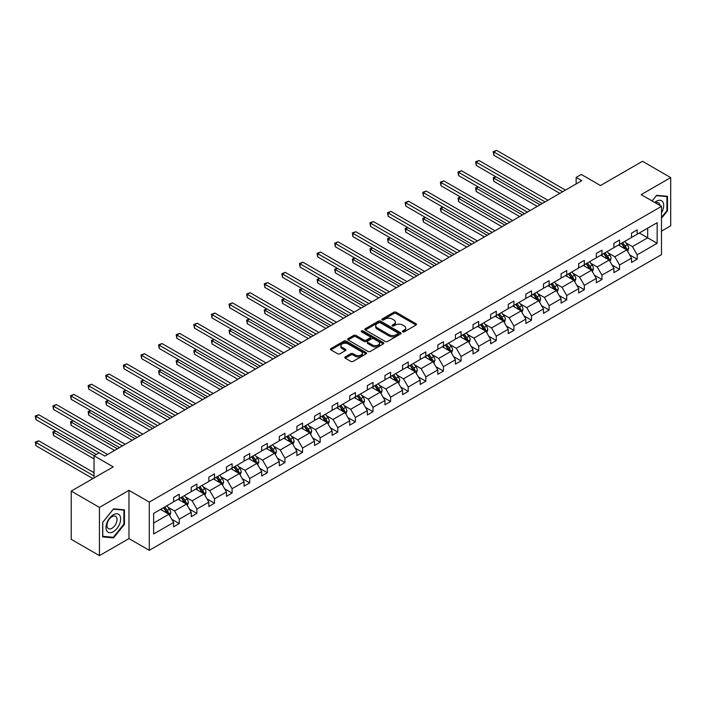 <?xml version="1.0" encoding="UTF-8"?>
<svg xmlns="http://www.w3.org/2000/svg" width="706" height="706" viewBox="0 0 706 706"><rect width="100%" height="100%" fill="white"/><g stroke="black" fill="none" stroke-linecap="round" stroke-linejoin="round"><path stroke-width="1.06" d="M402.72 331.829A1.094 0.635 0 0 0 404.264 331.829L416.046 325.025A1.571 0.909 0 0 0 416.505 324.389A1.571 0.909 0 0 0 416.046 323.745L396.092 312.228A1.571 0.909 0 0 0 393.877 312.228L382.105 319.033A1.094 0.635 0 0 0 381.787 319.474A1.094 0.635 0 0 0 382.105 319.924A1.094 0.635 0 0 0 383.658 319.924L385.185 319.041A5.013 2.895 0 0 1 392.271 319.041L393.939 320.003A5.013 2.895 0 0 1 395.404 322.051A5.013 2.895 0 0 1 393.939 324.098L392.412 324.981A1.094 0.635 0 0 0 392.086 325.431A1.094 0.635 0 0 0 392.412 325.872A1.094 0.635 0 0 0 393.966 325.872L395.484 324.998A5.013 2.895 0 0 1 402.579 324.998L404.238 325.951A5.013 2.895 0 0 1 405.712 327.999A5.013 2.895 0 0 1 404.238 330.046L402.72 330.929A1.094 0.635 0 0 0 402.394 331.379A1.094 0.635 0 0 0 402.72 331.829L402.72 330.929M661.496 231.136L670.7 225.823L670.7 177.594L642.478 161.295L600.479 185.546L581.285 174.461L576.149 177.427L576.149 183.948M99.449 555.631L128.969 538.59L128.969 490.352L99.449 507.402L99.449 555.631L71.227 539.34L71.227 491.102L113.225 466.86L94.03 455.776L94.03 477.936M99.449 507.402L71.227 491.102M345.234 356.892A1.571 0.909 0 0 0 344.775 357.527A1.571 0.909 0 0 0 345.234 358.171L350.829 361.401A1.571 0.909 0 0 0 353.044 361.401L366.123 353.847A1.571 0.909 0 0 0 366.582 353.212A1.571 0.909 0 0 0 366.123 352.568L346.178 341.051A1.571 0.909 0 0 0 343.954 341.051L330.885 348.605A1.571 0.909 0 0 0 330.426 349.241A1.571 0.909 0 0 0 330.885 349.885L337.644 353.785A1.571 0.909 0 0 0 339.86 353.785L345.455 350.555A1.571 0.909 0 0 0 345.914 349.911A1.571 0.909 0 0 0 345.455 349.276L342.101 347.343A4.192 2.418 0 0 1 340.874 345.631A4.192 2.418 0 0 1 343.46 343.39A4.192 2.418 0 0 1 348.032 343.919L361.163 351.5A4.192 2.418 0 0 1 362.39 353.212A4.192 2.418 0 0 1 359.804 355.445A4.192 2.418 0 0 1 355.233 354.924L353.044 353.662A1.571 0.909 0 0 0 350.829 353.662L345.234 356.892L345.234 358.171L350.829 354.959L350.829 353.662M94.03 455.776L99.167 452.811L104.806 456.076L581.797 180.683L576.149 177.427M128.969 490.352L149.293 502.09L661.496 206.364L661.496 254.601L149.293 550.318L149.293 502.09M670.7 177.594L641.18 194.635L661.496 206.364M385.291 341.501A1.571 0.909 0 0 0 387.506 341.501L400.584 333.956A1.571 0.909 0 0 0 401.043 333.311A1.571 0.909 0 0 0 400.584 332.676L380.64 321.159A1.571 0.909 0 0 0 378.425 321.159L365.346 328.705A1.571 0.909 0 0 0 364.887 329.349A1.571 0.909 0 0 0 365.346 329.984L385.291 341.501M361.957 332.058A1.094 0.635 0 0 1 363.069 332.217L363.069 330.911L383.349 342.622A1.571 0.909 0 0 1 383.808 343.257A1.571 0.909 0 0 1 383.349 343.901L370.279 351.447A1.571 0.909 0 0 1 368.055 351.447L348.111 339.93L348.111 338.659A1.571 0.909 0 0 0 347.652 339.295A1.571 0.909 0 0 0 348.111 339.93M348.111 338.659L353.706 335.421A1.571 0.909 0 0 1 355.93 335.421L364.014 340.098A1.571 0.909 0 0 0 366.229 340.098L369.944 337.953A1.571 0.909 0 0 0 370.403 337.309A1.571 0.909 0 0 0 369.944 336.674L361.525 331.811A1.094 0.635 0 0 1 361.198 331.361A1.094 0.635 0 0 1 361.878 330.779A1.094 0.635 0 0 1 363.069 330.911M153.634 513.394L173.623 501.86L173.623 497.492L179.262 494.235L179.262 498.604L191.229 491.694L191.229 487.325L196.877 484.069L196.877 488.437L208.844 481.527L208.844 477.159L214.492 473.902L214.492 478.262L226.458 471.352L226.458 466.993L232.097 463.727L232.097 468.096L244.064 461.186L244.064 456.817L249.712 453.561L249.712 457.929L261.679 451.019L261.679 446.651L267.327 443.394L267.327 447.763L279.294 440.853L279.294 436.484L284.933 433.228L284.933 437.596L296.899 430.686L296.899 426.318L302.547 423.062L302.547 427.421L314.514 420.52L314.514 416.152L320.162 412.886L320.162 417.255L332.129 410.345L332.129 405.985L337.768 402.72L337.768 407.088L349.735 400.178L349.735 395.81L355.383 392.554L355.383 396.922L367.349 390.012L367.349 385.644L372.997 382.387L372.997 386.756L384.964 379.846L384.964 375.477L390.603 372.221L390.603 376.589L402.57 369.679L402.57 365.311L408.218 362.046L408.218 366.414L420.185 359.504L420.185 355.144L425.833 351.879L425.833 356.248L437.799 349.338L437.799 344.969L443.439 341.713L443.439 346.081L455.405 339.171L455.405 334.803L461.053 331.546L461.053 335.915L473.02 329.005L473.02 324.636L478.668 321.38L478.668 325.748L490.635 318.838L490.635 314.47L496.274 311.214L496.274 315.573L508.241 308.672L508.241 304.304L513.889 301.038L513.889 305.407L525.855 298.497L525.855 294.128L531.503 290.872L531.503 295.24L543.47 288.33L543.47 283.962L549.109 280.706L549.109 285.074L561.076 278.164L561.076 273.796L566.724 270.539L566.724 274.908L578.691 267.998L578.691 263.629L584.339 260.373L584.339 264.732L596.305 257.831L596.305 253.463L601.944 250.198L601.944 254.566L613.911 247.656L613.911 243.296L619.559 240.031L619.559 244.4L631.526 237.49L631.526 233.121L637.174 229.865L637.174 234.233L657.154 222.699L657.154 243.296L637.174 254.831L637.174 259.199L631.526 262.455L631.526 258.087L619.559 264.997L619.559 269.365L613.911 272.622L613.911 268.254L601.944 275.163L601.944 279.532L596.305 282.788L596.305 278.429L584.339 285.33L584.339 289.698L578.691 292.964L578.691 288.595L566.724 295.505L566.724 299.865L561.076 303.13L561.076 298.762L549.109 305.672L549.109 310.04L543.47 313.296L543.47 308.928L531.503 315.838L531.503 320.206L525.855 323.463L525.855 319.094L513.889 326.004L513.889 330.373L508.241 333.629L508.241 329.261L496.274 336.171L496.274 340.539L490.635 343.804L490.635 339.436L478.668 346.346L478.668 350.705L473.02 353.971L473.02 349.602L461.053 356.512L461.053 360.881L455.405 364.137L455.405 359.769L443.439 366.679L443.439 371.047L437.799 374.304L437.799 369.935L425.833 376.845L425.833 381.214L420.185 384.47L420.185 380.102L408.218 387.012L408.218 391.38L402.57 394.636L402.57 390.277L390.603 397.178L390.603 401.546L384.964 404.812L384.964 400.443L372.997 407.353L372.997 411.722L367.349 414.978L367.349 410.61L355.383 417.52L355.383 421.888L349.735 425.144L349.735 420.776L337.768 427.686L337.768 432.054L332.129 435.311L332.129 430.942L320.162 437.852L320.162 442.221L314.514 445.477L314.514 441.118L302.547 448.019L302.547 452.387L296.899 455.652L296.899 451.284L284.933 458.194L284.933 462.554L279.294 465.819L279.294 461.45L267.327 468.36L267.327 472.729L261.679 475.985L261.679 471.617L249.712 478.527L249.712 482.895L244.064 486.152L244.064 481.783L232.097 488.693L232.097 493.062L226.458 496.318L226.458 491.95L214.492 498.86L214.492 503.228L208.844 506.484L208.844 502.125L196.877 509.035L196.877 513.394L191.229 516.66L191.229 512.291L179.262 519.201L179.262 523.57L173.623 526.826L173.623 522.458L153.634 533.992L153.634 513.394M178.133 499.257L186.49 504.075L174.523 510.985L167.993 507.217M174.523 510.985L179.262 519.201M186.49 504.075L191.229 512.291M173.623 500.819L174.523 501.339L179.262 498.604M195.747 489.082L204.105 493.909L192.138 500.819L185.599 497.042M192.138 500.819L196.877 509.035M204.105 493.909L208.844 502.125M191.229 490.652L192.138 491.173L196.877 488.437M213.362 478.915L221.71 483.742L209.744 490.652L203.213 486.875M209.744 490.652L214.492 498.86M221.71 483.742L226.458 491.95M208.844 480.486L209.744 481.007L214.492 478.262M230.968 468.749L239.325 473.576L227.358 480.486L220.828 476.709M227.358 480.486L232.097 488.693M239.325 473.576L244.064 481.783M226.458 470.311L227.358 470.831L232.097 468.096M248.583 458.582L256.94 463.401L244.973 470.311L238.434 466.542M244.973 470.311L249.712 478.527M256.94 463.401L261.679 471.617M244.064 460.144L244.973 460.665L249.712 457.929M266.197 448.416L274.546 453.234L262.579 460.144L256.049 456.376M262.579 460.144L267.327 468.36M274.546 453.234L279.294 461.45M261.679 449.978L262.579 450.499L267.327 447.763M283.803 438.25L292.16 443.068L280.194 449.978L273.663 446.201M280.194 449.978L284.933 458.194M292.16 443.068L296.899 451.284M279.294 439.812L280.194 440.332L284.933 437.596M301.418 428.074L309.775 432.902L297.808 439.812L291.269 436.034M297.808 439.812L302.547 448.019M309.775 432.902L314.514 441.118M296.899 429.645L297.808 430.166L302.547 427.421M319.033 417.908L327.381 422.735L315.414 429.645L308.884 425.868M315.414 429.645L320.162 437.852M327.381 422.735L332.129 430.942M314.514 419.47L315.414 419.991L320.162 417.255M336.638 407.741L344.996 412.569L333.029 419.47L326.499 415.702M333.029 419.47L337.768 427.686M344.996 412.569L349.735 420.776M332.129 409.303L333.029 409.824L337.768 407.088M354.253 397.575L362.61 402.394L350.644 409.303L344.104 405.535M350.644 409.303L355.383 417.52M362.61 402.394L367.349 410.61M349.735 399.137L350.644 399.658L355.383 396.922M371.868 387.409L380.216 392.227L368.25 399.137L361.719 395.369M368.25 399.137L372.997 407.353M380.216 392.227L384.964 400.443M367.349 388.971L368.25 389.491L372.997 386.756M389.474 377.233L397.831 382.061L385.864 388.971L379.334 385.194M385.864 388.971L390.603 397.178M397.831 382.061L402.57 390.277M384.964 378.804L385.864 379.325L390.603 376.589M407.088 367.067L415.446 371.894L403.479 378.804L396.94 375.027M403.479 378.804L408.218 387.012M415.446 371.894L420.185 380.102M402.57 368.629L403.479 369.159L408.218 366.414M424.703 356.901L433.052 361.728L421.085 368.629L414.554 364.861M421.085 368.629L425.833 376.845M433.052 361.728L437.799 369.935M420.185 358.463L421.085 358.983L425.833 356.248M442.309 346.734L450.666 351.553L438.7 358.463L432.169 354.694M438.7 358.463L443.439 366.679M450.666 351.553L455.405 359.769M437.799 348.296L438.7 348.817L443.439 346.081M459.924 336.568L468.281 341.386L456.314 348.296L449.775 344.528M456.314 348.296L461.053 356.512M468.281 341.386L473.02 349.602M455.405 338.13L456.314 338.651L461.053 335.915M477.538 326.393L485.887 331.22L473.92 338.13L467.39 334.353M473.92 338.13L478.668 346.346M485.887 331.22L490.635 339.436M473.02 327.963L473.92 328.484L478.668 325.748M495.144 316.226L503.502 321.053L491.535 327.963L485.004 324.186M491.535 327.963L496.274 336.171M503.502 321.053L508.241 329.261M490.635 317.797L491.535 318.318L496.274 315.573M512.759 306.06L521.116 310.887L509.15 317.797L502.61 314.02M509.15 317.797L513.889 326.004M521.116 310.887L525.855 319.094M508.241 307.622L509.15 308.143L513.889 305.407M530.374 295.893L538.722 300.712L526.755 307.622L520.225 303.854M526.755 307.622L531.503 315.838M538.722 300.712L543.47 308.928M525.855 297.455L526.755 297.976L531.503 295.24M547.98 285.727L556.337 290.545L544.37 297.455L537.831 293.687M544.37 297.455L549.109 305.672M556.337 290.545L561.076 298.762M543.47 287.289L544.37 287.81L549.109 285.074M565.594 275.561L573.952 280.379L561.985 287.289L555.445 283.521M561.985 287.289L566.724 295.505M573.952 280.379L578.691 288.595M561.076 277.123L561.985 277.643L566.724 274.908M583.209 265.385L591.557 270.213L579.591 277.123L573.06 273.346M579.591 277.123L584.339 285.33M591.557 270.213L596.305 278.429M578.691 266.956L579.591 267.477L584.339 264.732M600.815 255.219L609.172 260.046L597.205 266.956L590.666 263.179M597.205 266.956L601.944 275.163M609.172 260.046L613.911 268.254M596.305 256.781L597.205 257.311L601.944 254.566M618.43 245.053L626.787 249.88L614.82 256.781L608.281 253.013M614.82 256.781L619.559 264.997M626.787 249.88L631.526 258.087M613.911 246.615L614.82 247.135L619.559 244.4M639.318 232.998L647.667 237.816L632.426 246.615L625.895 242.846M632.426 246.615L637.174 254.831M657.154 243.296L647.667 237.816L647.667 228.17L657.154 222.699M128.969 538.59L149.293 550.318M631.526 236.448L632.426 236.969L637.174 234.233M153.634 523.04L168.875 514.242L160.527 509.423M168.875 514.242L173.623 522.458M629.664 254.866L637.174 259.199M612.049 265.032L619.559 269.365M594.443 275.199L601.944 279.532M576.828 285.365L584.339 289.698M559.214 295.532L566.724 299.865M541.608 305.707L549.109 310.04M523.993 315.873L531.503 320.206M506.378 326.04L513.889 330.373M488.773 336.206L496.274 340.539M471.158 346.372L478.668 350.705M453.543 356.539L461.053 360.881M435.937 366.714L443.439 371.047M418.323 376.88L425.833 381.214M400.708 387.047L408.218 391.38M383.102 397.213L390.603 401.546M365.487 407.38L372.997 411.722M347.873 417.555L355.383 421.888M330.267 427.721L337.768 432.054M312.652 437.888L320.162 442.221M295.037 448.054L302.547 452.387M277.432 458.22L284.933 462.554M259.817 468.387L267.327 472.729M242.202 478.562L249.712 482.895M224.596 488.728L232.097 493.062M206.982 498.895L214.492 503.228M189.367 509.061L196.877 513.394M171.761 519.228L179.262 523.57M661.496 218.269L667.479 210.829L667.479 196.303L656.589 195.333L652.088 200.936M124.45 524.346L124.45 509.82L113.56 508.841L102.661 522.396L102.661 536.922L113.56 537.893L124.45 524.346L123.885 524.02M403.152 331.979L404.238 331.352A5.013 2.895 0 0 0 405.712 329.305L405.712 327.999M395.404 322.051L395.404 323.357A5.013 2.895 0 0 1 393.939 325.404L392.854 326.031M416.019 325.042L396.092 313.535A1.571 0.909 0 0 0 393.877 313.535L382.546 320.083M400.567 333.964L380.64 322.457A1.571 0.909 0 0 0 378.425 322.457L365.364 330.002M397.813 333.761A1.094 0.635 0 0 0 398.131 333.311A1.094 0.635 0 0 0 397.813 332.861L380.305 322.757A1.094 0.635 0 0 0 378.751 322.757L377.145 323.683A5.013 2.895 0 0 0 375.68 325.731A5.013 2.895 0 0 0 377.145 327.778L389.112 334.688A5.013 2.895 0 0 0 396.207 334.688L397.813 333.761L397.813 335.068A1.094 0.635 0 0 0 398.131 334.618L398.131 333.311M375.68 325.731L375.68 327.037A5.013 2.895 0 0 0 377.145 329.084L377.145 327.778M397.813 335.068L396.207 335.994A5.013 2.895 0 0 1 389.112 335.994L377.145 329.084M348.137 339.948L353.706 336.727L353.706 335.421M370.403 337.309L370.403 338.615A1.571 0.909 0 0 1 369.944 339.251L366.229 341.395A1.571 0.909 0 0 1 364.014 341.395L355.93 336.727A1.571 0.909 0 0 0 353.706 336.727M363.069 332.217L383.332 343.91M372.406 344.943A4.192 2.418 0 0 0 376.978 345.463A4.192 2.418 0 0 0 379.563 343.231A4.192 2.418 0 0 0 378.337 341.519L373.712 338.845A1.571 0.909 0 0 0 371.497 338.845L367.782 340.989A1.571 0.909 0 0 0 367.323 341.633A1.571 0.909 0 0 0 367.782 342.269L372.406 344.943L372.406 346.249A4.192 2.418 0 0 0 376.978 346.77A4.192 2.418 0 0 0 379.563 344.537L379.563 343.231M367.323 341.633L367.323 342.931A1.571 0.909 0 0 0 367.782 343.575L367.782 342.269M372.406 346.249L367.782 343.575M362.39 353.212L362.39 354.518A4.192 2.418 0 0 1 359.804 356.751A4.192 2.418 0 0 1 355.233 356.221L353.044 354.959A1.571 0.909 0 0 0 350.829 354.959M340.874 345.631L340.874 346.928A4.192 2.418 0 0 0 342.101 348.64L342.101 347.343M345.455 349.276L345.455 350.555L342.101 348.64M366.096 353.865L346.178 342.357A1.571 0.909 0 0 0 343.954 342.357L330.902 349.894M666.914 210.503L667.479 210.829M112.404 537.231L113.56 537.893M627.643 251.362L628.675 248.362A4.227 2.445 -120 0 0 627.334 244.761L624.792 241.381M620.247 246.103L619.153 244.638M495.974 176.827L493.829 178.071L493.829 181.327L537.257 206.399M626.16 249.518L626.398 248.547A4.227 2.445 -120 0 0 625.181 245.997L622.648 242.617M621.589 243.226L624.378 246.95A2.153 1.244 60 0 1 624.775 247.603L626.398 248.547M621.298 243.393L623.83 246.782A4.227 2.445 60 0 1 624.881 248.777M493.829 181.327L493.203 177.709L540.081 204.775M493.203 177.709L495.727 176.685M562.656 191.732L493.829 151.993L496.645 150.369L565.48 190.108M559.84 193.365L493.829 155.258L493.829 151.993L493.203 151.64L496.645 150.369M493.829 155.258L493.203 151.64M610.028 261.529L611.069 258.528A4.227 2.445 -120 0 0 609.719 254.928L607.186 251.548M602.642 256.269L601.538 254.804M478.359 186.993L476.215 188.237L476.215 191.494L519.642 216.565M608.546 259.684L608.784 258.714A4.227 2.445 -120 0 0 607.575 256.163L605.042 252.783M603.974 253.392L606.772 257.116A2.153 1.244 60 0 1 607.16 257.778L608.784 258.714M603.683 253.569L606.216 256.949A4.227 2.445 60 0 1 607.275 258.943M476.215 191.494L475.597 187.875L522.466 214.942M475.597 187.875L478.112 186.852M592.422 271.695L593.455 268.704A4.227 2.445 -120 0 0 592.105 265.094L589.572 261.714M585.027 266.436L583.924 264.971M460.744 197.168L458.6 198.404L458.6 201.66L502.037 226.741M590.94 269.851L591.169 268.88A4.227 2.445 -120 0 0 589.96 266.339L587.427 262.95M586.368 263.567L589.157 267.292A2.153 1.244 60 0 1 589.545 267.945L591.169 268.88M586.068 263.735L588.61 267.115A4.227 2.445 60 0 1 589.66 269.118M458.6 201.66L457.982 198.042L504.852 225.108M457.982 198.042L460.497 197.018M545.05 201.907L476.215 162.159L479.039 160.536L547.874 200.275M542.226 203.531L476.215 165.425L476.215 162.159L475.597 161.806L479.039 160.536M476.215 165.425L475.597 161.806M527.435 212.074L458.6 172.335L461.424 170.702L530.259 210.441M524.611 213.697L458.6 175.591L458.6 172.335L457.982 171.973L461.424 170.702M458.6 175.591L457.982 171.973M661.496 212.815A10.378 5.992 120 0 0 662.713 210.291A10.378 5.992 120 0 0 662.254 201.272A10.378 5.992 120 0 0 654.691 202.437M660.031 205.517A7.104 4.104 120 0 0 658.574 202.798A7.104 4.104 120 0 0 655.503 202.904M652.106 200.945L656.359 195.65L666.914 196.595L666.914 210.67L661.496 217.413M666.217 196.189L666.914 196.595M119.685 523.808A10.378 5.992 120 0 0 117.002 513.783A10.378 5.992 120 0 0 106.977 522.669A10.378 5.992 120 0 0 109.668 532.695A10.378 5.992 120 0 0 119.685 523.808M116.349 522.855A7.104 4.104 120 0 0 115.546 516.315A7.104 4.104 120 0 0 107.647 522.078A7.104 4.104 120 0 0 108.442 528.617A7.104 4.104 120 0 0 116.349 522.855M102.776 536.375L102.776 522.299L113.331 509.167L123.885 510.111L123.885 524.179L113.331 537.31L102.661 536.304M123.188 509.706L123.885 510.111M574.808 281.87L575.84 278.87A4.227 2.445 -120 0 0 574.499 275.261L571.957 271.881M567.412 276.611L566.318 275.137M443.139 207.335L440.994 208.57L440.994 211.826L484.422 236.907M573.325 280.017L573.563 279.046A4.227 2.445 -120 0 0 572.345 276.505L569.813 273.116M568.754 273.734L571.542 277.458A2.153 1.244 60 0 1 571.939 278.111L573.563 279.046M568.462 273.902L570.995 277.281A4.227 2.445 60 0 1 572.045 279.285M440.994 211.826L440.367 208.217L487.246 235.275M440.367 208.217L442.891 207.193M509.82 222.24L440.994 182.501L443.809 180.868L512.644 220.607M507.005 223.873L440.994 185.757L440.994 182.501L440.367 182.139L443.809 180.868M440.994 185.757L440.367 182.139M557.193 292.037L558.234 289.036A4.227 2.445 -120 0 0 556.884 285.436L554.351 282.047M549.806 286.777L548.703 285.312M425.524 217.501L423.379 218.736L423.379 222.002L466.807 247.074M555.71 290.184L555.949 289.213A4.227 2.445 -120 0 0 554.74 286.671L552.207 283.291M551.139 283.9L553.936 287.624A2.153 1.244 60 0 1 554.325 288.277L555.949 289.213M550.848 284.068L553.38 287.457A4.227 2.445 60 0 1 554.439 289.451M423.379 222.002L422.762 218.383L469.631 245.441M422.762 218.383L425.277 217.36M492.214 232.406L423.379 192.667L426.203 191.035L495.038 230.774M489.39 234.039L423.379 195.924L423.379 192.667L422.762 192.306L426.203 191.035M423.379 195.924L422.762 192.306M539.587 302.203L540.62 299.203A4.227 2.445 -120 0 0 539.269 295.602L536.736 292.213M532.192 296.944L531.088 295.479M407.909 227.667L405.765 228.912L405.765 232.168L449.201 257.24M538.104 300.359L538.334 299.388A4.227 2.445 -120 0 0 537.125 296.838L534.592 293.458M533.533 294.067L536.322 297.791A2.153 1.244 60 0 1 536.71 298.444L538.334 299.388M533.233 294.234L535.775 297.623A4.227 2.445 60 0 1 536.825 299.618M405.765 232.168L405.147 228.55L452.017 255.607M405.147 228.55L407.662 227.526M474.6 242.573L405.765 202.834L408.589 201.21L477.424 240.949M471.776 244.205L405.765 206.09L405.765 202.834L405.147 202.481L408.589 201.21M405.765 206.09L405.147 202.481M521.972 312.37L523.014 309.369A4.227 2.445 -120 0 0 521.663 305.769L519.122 302.389M514.577 307.11L513.483 305.645M390.303 237.834L388.159 239.078L388.159 242.335L431.587 267.406M520.49 310.525L520.728 309.555A4.227 2.445 -120 0 0 519.51 307.004L516.977 303.624M515.918 304.233L518.707 307.957A2.153 1.244 60 0 1 519.104 308.61L520.728 309.555M515.627 304.41L518.16 307.79A4.227 2.445 60 0 1 519.21 309.784M388.159 242.335L387.532 238.716L434.411 265.783M387.532 238.716L390.056 237.693M456.985 252.739L388.159 213L390.974 211.376L459.809 251.115M454.17 254.372L388.159 216.265L388.159 213L387.532 212.647L390.974 211.376M388.159 216.265L387.532 212.647M504.358 322.536L505.399 319.536A4.227 2.445 -120 0 0 504.049 315.935L501.516 312.555M496.971 317.276L495.868 315.811M372.689 248.009L370.544 249.244L370.544 252.501L413.972 277.573M502.875 320.692L503.113 319.721A4.227 2.445 -120 0 0 501.904 317.179L499.371 313.791M498.304 314.399L501.101 318.124A2.153 1.244 60 0 1 501.489 318.785L503.113 319.721M498.012 314.576L500.545 317.956A4.227 2.445 60 0 1 501.604 319.959M370.544 252.501L369.926 248.883L416.796 275.949M369.926 248.883L372.441 247.859M439.379 262.914L370.544 223.175L373.368 221.543L442.203 261.282M436.555 264.538L370.544 226.432L370.544 223.175L369.926 222.814L373.368 221.543M370.544 226.432L369.926 222.814M486.752 332.702L487.784 329.711A4.227 2.445 -120 0 0 486.434 326.101L483.901 322.721M479.356 327.452L478.253 325.978M355.074 258.175L352.929 259.411L352.929 262.667L396.366 287.748M485.269 330.858L485.499 329.887A4.227 2.445 -120 0 0 484.29 327.346L481.757 323.957M480.698 324.575L483.486 328.299A2.153 1.244 60 0 1 483.875 328.952L485.499 329.887M480.398 324.742L482.939 328.122A4.227 2.445 60 0 1 483.989 330.126M352.929 262.667L352.312 259.049L399.181 286.115M352.312 259.049L354.827 258.034M421.764 273.081L352.929 233.342L355.753 231.709L424.588 271.448M418.94 274.705L352.929 236.598L352.929 233.342L352.312 232.98L355.753 231.709M352.929 236.598L352.312 232.98M469.137 342.878L470.178 339.877A4.227 2.445 -120 0 0 468.828 336.277L466.287 332.888M461.742 337.618L460.647 336.144M337.468 268.342L335.324 269.577L335.324 272.843L378.751 297.914M467.654 341.024L467.893 340.054A4.227 2.445 -120 0 0 466.675 337.512L464.142 334.132M463.083 334.741L465.872 338.465A2.153 1.244 60 0 1 466.269 339.118L467.893 340.054M462.792 334.909L465.325 338.298A4.227 2.445 60 0 1 466.375 340.292M335.324 272.843L334.697 269.224L381.575 296.282M334.697 269.224L337.221 268.201M404.15 283.247L335.324 243.508L338.139 241.876L406.974 281.615M401.335 284.88L335.324 246.765L335.324 243.508L334.697 243.146L338.139 241.876M335.324 246.765L334.697 243.146M451.522 353.044L452.564 350.044A4.227 2.445 -120 0 0 451.213 346.443L448.681 343.054M444.136 347.784L443.033 346.319M319.853 278.508L317.709 279.744L317.709 283.009L361.137 308.081M450.04 351.2L450.278 350.22A4.227 2.445 -120 0 0 449.069 347.679L446.536 344.299M445.468 344.907L448.266 348.632A2.153 1.244 60 0 1 448.654 349.285L450.278 350.22M445.177 345.075L447.71 348.464A4.227 2.445 60 0 1 448.769 350.458M317.709 283.009L317.091 279.391L363.961 306.448M317.091 279.391L319.606 278.367M386.544 293.414L317.709 253.675L320.533 252.042L389.368 291.79M383.72 295.046L317.709 256.931L317.709 253.675L317.091 253.313L320.533 252.042M317.709 256.931L317.091 253.313M433.916 363.211L434.949 360.21A4.227 2.445 -120 0 0 433.599 356.609L431.066 353.229M426.521 357.951L425.418 356.486M302.239 288.675L300.094 289.919L300.094 293.175L343.531 318.247M432.434 361.366L432.663 360.395A4.227 2.445 -120 0 0 431.454 357.845L428.921 354.465M427.862 355.074L430.651 358.798A2.153 1.244 60 0 1 431.039 359.451L432.663 360.395M427.562 355.25L430.104 358.63A4.227 2.445 60 0 1 431.154 360.625M300.094 293.175L299.476 289.557L346.346 316.623M299.476 289.557L301.991 288.533M368.929 303.58L300.094 263.841L302.918 262.217L371.753 301.956M366.105 305.213L300.094 267.106L300.094 263.841L299.476 263.488L302.918 262.217M300.094 267.106L299.476 263.488M416.302 373.377L417.343 370.376A4.227 2.445 -120 0 0 415.993 366.776L413.451 363.396M408.906 368.117L407.812 366.652M284.633 298.841L282.488 300.085L282.488 303.342L325.916 328.414M414.819 371.532L415.057 370.562A4.227 2.445 -120 0 0 413.84 368.011L411.307 364.631M410.248 365.24L413.036 368.964A2.153 1.244 60 0 1 413.434 369.626L415.057 370.562M409.957 365.417L412.489 368.797A4.227 2.445 60 0 1 413.539 370.8M282.488 303.342L281.862 299.723L328.74 326.79M281.862 299.723L284.386 298.7M351.314 313.755L282.488 274.007L285.303 272.384L354.138 312.123M348.499 315.379L282.488 277.273L282.488 274.007L281.862 273.654L285.303 272.384M282.488 277.273L281.862 273.654M398.687 383.543L399.728 380.552A4.227 2.445 -120 0 0 398.378 376.942L395.845 373.562M391.3 378.284L390.197 376.819M267.018 309.016L264.874 310.252L264.874 313.508L308.301 338.589M397.204 381.699L397.443 380.728A4.227 2.445 -120 0 0 396.234 378.187L393.701 374.798M392.633 375.415L395.431 379.14A2.153 1.244 60 0 1 395.819 379.793L397.443 380.728M392.342 375.583L394.875 378.963A4.227 2.445 60 0 1 395.934 380.966M264.874 313.508L264.256 309.89L311.125 336.956M264.256 309.89L266.771 308.866M333.709 323.922L264.874 284.183L267.698 282.55L336.533 322.289M330.885 325.545L264.874 287.439L264.874 284.183L264.256 283.821L267.698 282.55M264.874 287.439L264.256 283.821M381.081 393.719L382.114 390.718A4.227 2.445 -120 0 0 380.763 387.117L378.231 383.729M373.686 388.459L372.583 386.985M249.403 319.183L247.259 320.418L247.259 323.683L290.695 348.755M379.599 391.865L379.828 390.895A4.227 2.445 -120 0 0 378.619 388.353L376.086 384.964M375.027 385.582L377.816 389.306A2.153 1.244 60 0 1 378.204 389.959L379.828 390.895M374.727 385.75L377.269 389.13A4.227 2.445 60 0 1 378.319 391.133M247.259 323.683L246.641 320.065L293.511 347.123M246.641 320.065L249.156 319.041M316.094 334.088L247.259 294.349L250.083 292.716L318.918 332.455M313.27 335.721L247.259 297.605L247.259 294.349L246.641 293.987L250.083 292.716M247.259 297.605L246.641 293.987M363.466 403.885L364.508 400.884A4.227 2.445 -120 0 0 363.158 397.284L360.616 393.895M356.071 398.625L354.977 397.16M231.797 329.349L229.653 330.584L229.653 333.85L273.081 358.922M361.984 402.032L362.222 401.061A4.227 2.445 -120 0 0 361.004 398.519L358.471 395.139M357.412 395.748L360.201 399.472A2.153 1.244 60 0 1 360.598 400.125L362.222 401.061M357.121 395.916L359.654 399.305A4.227 2.445 60 0 1 360.704 401.299M229.653 333.85L229.026 330.231L275.905 357.289M229.026 330.231L231.55 329.208M298.479 344.254L229.653 304.515L232.468 302.883L301.303 342.631M295.664 345.887L229.653 307.772L229.653 304.515L229.026 304.154L232.468 302.883M229.653 307.772L229.026 304.154M345.852 414.051L346.893 411.051A4.227 2.445 -120 0 0 345.543 407.45L343.01 404.061M338.465 408.792L337.362 407.327M214.183 339.515L212.038 340.76L212.038 344.016L255.466 369.088M344.369 412.207L344.607 411.236A4.227 2.445 -120 0 0 343.398 408.686L340.866 405.306M339.798 405.915L342.595 409.639A2.153 1.244 60 0 1 342.984 410.292L344.607 411.236M339.507 406.082L342.039 409.471A4.227 2.445 60 0 1 343.098 411.466M212.038 344.016L211.421 340.398L258.29 367.464M211.421 340.398L213.936 339.374M280.873 354.421L212.038 314.682L214.862 313.058L283.697 352.797M278.049 356.053L212.038 317.947L212.038 314.682L211.421 314.329L214.862 313.058M212.038 317.947L211.421 314.329M328.246 424.218L329.278 421.217A4.227 2.445 -120 0 0 327.928 417.617L325.395 414.237M320.851 418.958L319.747 417.493M196.568 349.682L194.424 350.926L194.424 354.183L237.86 379.254M326.763 422.373L326.993 421.403A4.227 2.445 -120 0 0 325.784 418.852L323.251 415.472M322.192 416.081L324.981 419.805A2.153 1.244 60 0 1 325.369 420.458L326.993 421.403M321.892 416.258L324.433 419.638A4.227 2.445 60 0 1 325.484 421.632M194.424 354.183L193.806 350.564L240.675 377.631M193.806 350.564L196.321 349.541M263.259 364.596L194.424 324.848L197.248 323.224L266.083 362.963M260.435 366.22L194.424 328.113L194.424 324.848L193.806 324.495L197.248 323.224M194.424 328.113L193.806 324.495M310.631 434.384L311.673 431.392A4.227 2.445 -120 0 0 310.322 427.783L307.781 424.403M303.236 429.124L302.142 427.659M178.962 359.857L176.818 361.093L176.818 364.349L220.246 389.43M309.149 432.54L309.387 431.569A4.227 2.445 -120 0 0 308.169 429.027L305.636 425.639M304.577 426.256L307.366 429.972A2.153 1.244 60 0 1 307.763 430.634L309.387 431.569M304.286 426.424L306.819 429.804A4.227 2.445 60 0 1 307.869 431.807M176.818 364.349L176.191 360.731L223.07 387.797M176.191 360.731L178.715 359.707M245.644 374.762L176.818 335.023L179.633 333.391L248.468 373.13M242.829 376.386L176.818 338.28L176.818 335.023L176.191 334.662L179.633 333.391M176.818 338.28L176.191 334.662M293.016 444.551L294.058 441.559A4.227 2.445 -120 0 0 292.708 437.949L290.175 434.569M285.63 439.3L284.527 437.826M161.347 370.023L159.203 371.259L159.203 374.515L202.631 399.596M291.534 442.706L291.772 441.735A4.227 2.445 -120 0 0 290.563 439.194L288.03 435.805M286.963 436.423L289.76 440.147A2.153 1.244 60 0 1 290.148 440.8L291.772 441.735M286.671 436.59L289.204 439.97A4.227 2.445 60 0 1 290.263 441.974M159.203 374.515L158.585 370.906L205.455 397.963M158.585 370.906L161.1 369.882M228.038 384.929L159.203 345.19L162.027 343.557L230.862 383.296M225.214 386.561L159.203 348.446L159.203 345.19L158.585 344.828L162.027 343.557M159.203 348.446L158.585 344.828M275.411 454.726L276.443 451.725A4.227 2.445 -120 0 0 275.093 448.125L272.56 444.736M268.015 449.466L266.912 448.001M143.733 380.19L141.588 381.425L141.588 384.691L185.025 409.762M273.928 452.873L274.157 451.902A4.227 2.445 -120 0 0 272.948 449.36L270.416 445.98M269.357 446.589L272.145 450.313A2.153 1.244 60 0 1 272.534 450.966L274.157 451.902M269.057 446.757L271.598 450.146A4.227 2.445 60 0 1 272.648 452.14M141.588 384.691L140.971 381.072L187.84 408.13M140.971 381.072L143.486 380.049M210.423 395.095L141.588 355.356L144.412 353.724L213.247 393.463M207.599 396.728L141.588 358.613L141.588 355.356L140.971 354.994L144.412 353.724M141.588 358.613L140.971 354.994M257.796 464.892L258.837 461.892A4.227 2.445 -120 0 0 257.487 458.291L254.945 454.902M250.401 459.632L249.306 458.168M126.127 390.356L123.982 391.601L123.982 394.857L167.41 419.929M256.313 463.048L256.552 462.077A4.227 2.445 -120 0 0 255.334 459.527L252.801 456.147M251.742 456.756L254.531 460.48A2.153 1.244 60 0 1 254.928 461.133L256.552 462.077M251.451 456.923L253.983 460.312A4.227 2.445 60 0 1 255.034 462.306M123.982 394.857L123.356 391.239L170.234 418.296M123.356 391.239L125.88 390.215M192.809 405.262L123.982 365.523L126.806 363.899L195.633 403.638M189.993 406.894L123.982 368.779L123.982 365.523L123.356 365.17L126.806 363.899M123.982 368.779L123.356 365.17M240.181 475.059L241.223 472.058A4.227 2.445 -120 0 0 239.872 468.457L237.34 465.077M232.795 469.799L231.692 468.334M108.512 400.523L106.368 401.767L106.368 405.023L149.796 430.095M238.699 473.214L238.937 472.243A4.227 2.445 -120 0 0 237.728 469.693L235.195 466.313M234.127 466.922L236.925 470.646A2.153 1.244 60 0 1 237.313 471.299L238.937 472.243M233.836 467.098L236.369 470.478A4.227 2.445 60 0 1 237.428 472.473M106.368 405.023L105.75 401.405L152.62 428.471M105.75 401.405L108.265 400.381M175.203 415.428L106.368 375.689L109.192 374.065L178.027 413.804M172.379 417.061L106.368 378.954L106.368 375.689L105.75 375.336L109.192 374.065M106.368 378.954L105.75 375.336M222.575 485.225L223.608 482.224A4.227 2.445 -120 0 0 222.258 478.624L219.725 475.244M215.18 479.965L214.077 478.5M90.897 410.698L88.753 411.933L88.753 415.19L132.19 440.262M221.093 483.381L221.322 482.41A4.227 2.445 -120 0 0 220.113 479.868L217.58 476.479M216.521 477.088L219.31 480.812A2.153 1.244 60 0 1 219.698 481.474L221.322 482.41M216.221 477.265L218.763 480.645A4.227 2.445 60 0 1 219.813 482.648M88.753 415.19L88.135 411.572L135.005 438.638M88.135 411.572L90.65 410.548M157.588 425.603L88.753 385.864L91.577 384.232L160.412 423.971M154.764 427.227L88.753 389.121L88.753 385.864L88.135 385.502L91.577 384.232M88.753 389.121L88.135 385.502M204.961 495.391L206.002 492.4A4.227 2.445 -120 0 0 204.652 488.79L202.11 485.41M197.565 490.14L196.471 488.667M73.292 420.864L71.147 422.1L71.147 425.356L114.575 450.437M203.478 493.547L203.716 492.576A4.227 2.445 -120 0 0 202.498 490.035L199.966 486.646M198.907 487.264L201.695 490.988A2.153 1.244 60 0 1 202.093 491.641L203.716 492.576M198.615 487.431L201.148 490.811A4.227 2.445 60 0 1 202.198 492.814M71.147 425.356L70.521 421.738L117.399 448.804M70.521 421.738L73.045 420.714M139.973 435.77L71.147 396.031L73.971 394.398L142.797 434.137M137.158 437.393L71.147 399.287L71.147 396.031L70.521 395.669L73.971 394.398M71.147 399.287L70.521 395.669M187.346 505.567L188.387 502.566A4.227 2.445 -120 0 0 187.037 498.965L184.504 495.577M179.959 500.307L178.856 498.833M55.677 431.031L53.532 432.266L53.532 435.531L94.03 458.909M185.863 503.713L186.102 502.743A4.227 2.445 -120 0 0 184.893 500.201L182.36 496.821M181.301 497.43L184.089 501.154A2.153 1.244 60 0 1 184.478 501.807L186.102 502.743M181.001 497.598L183.534 500.986A4.227 2.445 60 0 1 184.593 502.981M53.532 435.531L52.915 431.913L94.145 455.714M52.915 431.913L55.43 430.889M122.367 445.936L53.532 406.197L56.356 404.564L125.191 444.303M119.543 447.569L53.532 409.454L53.532 406.197L52.915 405.835L56.356 404.564M53.532 409.454L52.915 405.835M169.74 515.733L170.773 512.732A4.227 2.445 -120 0 0 169.422 509.132L166.89 505.743M162.345 510.473L161.242 509.008M94.03 472.729L38.742 440.809L35.918 442.433L35.918 445.698L92.901 478.589M168.257 513.889L168.487 512.909A4.227 2.445 -120 0 0 167.278 510.367L164.745 506.987M163.686 507.596L166.475 511.32A2.153 1.244 60 0 1 166.863 511.974L168.487 512.909M163.386 507.764L165.928 511.153A4.227 2.445 60 0 1 166.978 513.147M35.918 445.698L35.3 442.08L94.03 475.985M35.3 442.08L38.742 440.809M99.105 452.846L35.918 416.363L38.742 414.731L107.577 454.479M96.29 454.479L35.918 419.62L35.918 416.363L35.3 416.002L38.742 414.731M35.918 419.62L35.3 416.002M404.238 331.352L404.238 330.046M392.412 325.872L392.412 324.981M393.939 325.404L393.939 324.098M382.105 319.924L382.105 319.033M393.877 313.535L393.877 312.228M396.092 313.535L396.092 312.228M416.046 325.025L416.046 323.745M365.346 329.984L365.346 328.705M378.425 322.457L378.425 321.159M380.64 322.457L380.64 321.159M400.584 333.956L400.584 332.676M389.112 335.994L389.112 334.688M396.207 335.994L396.207 334.688M355.93 336.727L355.93 335.421M364.014 341.395L364.014 340.098M366.229 341.395L366.229 340.098M369.944 339.251L369.944 337.953M383.349 343.901L383.349 342.622M353.044 354.959L353.044 353.662M355.233 356.221L355.233 354.924M330.885 349.885L330.885 348.605M343.954 342.357L343.954 341.051M346.178 342.357L346.178 341.051M366.123 353.847L366.123 352.568M626.478 249.703L628.649 248.441M625.181 245.997L627.334 244.761M622.63 247.479L623.83 246.782M608.863 259.87L611.043 258.617M607.575 256.163L609.719 254.928M605.016 257.646L606.216 256.949M591.257 270.036L593.428 268.783M589.96 266.339L592.105 265.094M587.401 267.812L588.61 267.115M573.643 280.203L575.814 278.949M572.345 276.505L574.499 275.261M569.795 277.979L570.995 277.281M556.028 290.369L558.208 289.116M554.74 286.671L556.884 285.436M552.18 288.145L553.38 287.457M538.422 300.544L540.593 299.282M537.125 296.838L539.269 295.602M534.566 298.32L535.775 297.623M520.807 310.711L522.978 309.457M519.51 307.004L521.663 305.769M516.96 308.487L518.16 307.79M503.193 320.877L505.372 319.624M501.904 317.179L504.049 315.935M499.345 318.653L500.545 317.956M485.587 331.043L487.758 329.79M484.29 327.346L486.434 326.101M481.73 328.82L482.939 328.122M467.972 341.21L470.143 339.957M466.675 337.512L468.828 336.277M464.124 338.986L465.325 338.298M450.357 351.376L452.537 350.123M449.069 347.679L451.213 346.443M446.51 349.152L447.71 348.464M432.752 361.551L434.922 360.289M431.454 357.845L433.599 356.609M428.895 359.328L430.104 358.63M415.137 371.718L417.308 370.465M413.84 368.011L415.993 366.776M411.289 369.494L412.489 368.797M397.522 381.884L399.702 380.631M396.234 378.187L398.378 376.942M393.674 379.66L394.875 378.963M379.916 392.051L382.087 390.797M378.619 388.353L380.763 387.117M376.06 389.827L377.269 389.13M362.302 402.217L364.472 400.964M361.004 398.519L363.158 397.284M358.454 399.993L359.654 399.305M344.687 412.392L346.867 411.13M343.398 408.686L345.543 407.45M340.839 410.168L342.039 409.471M327.081 422.559L329.252 421.305M325.784 418.852L327.928 417.617M323.224 420.335L324.433 419.638M309.466 432.725L311.637 431.472M308.169 429.027L310.322 427.783M305.619 430.501L306.819 429.804M291.852 442.891L294.031 441.638M290.563 439.194L292.708 437.949M288.004 440.668L289.204 439.97M274.246 453.058L276.417 451.805M272.948 449.36L275.093 448.125M270.389 450.834L271.598 450.146M256.631 463.233L258.802 461.971M255.334 459.527L257.487 458.291M252.783 461.009L253.983 460.312M239.016 473.399L241.196 472.146M237.728 469.693L239.872 468.457M235.169 471.176L236.369 470.478M221.41 483.566L223.581 482.313M220.113 479.868L222.258 478.624M217.554 481.342L218.763 480.645M203.796 493.732L205.967 492.479M202.498 490.035L204.652 488.79M199.948 491.508L201.148 490.811M186.181 503.899L188.361 502.646M184.893 500.201L187.037 498.965M182.333 501.675L183.534 500.986M168.575 514.065L170.746 512.812M167.278 510.367L169.422 509.132M164.719 511.841L165.928 511.153"/></g></svg>
